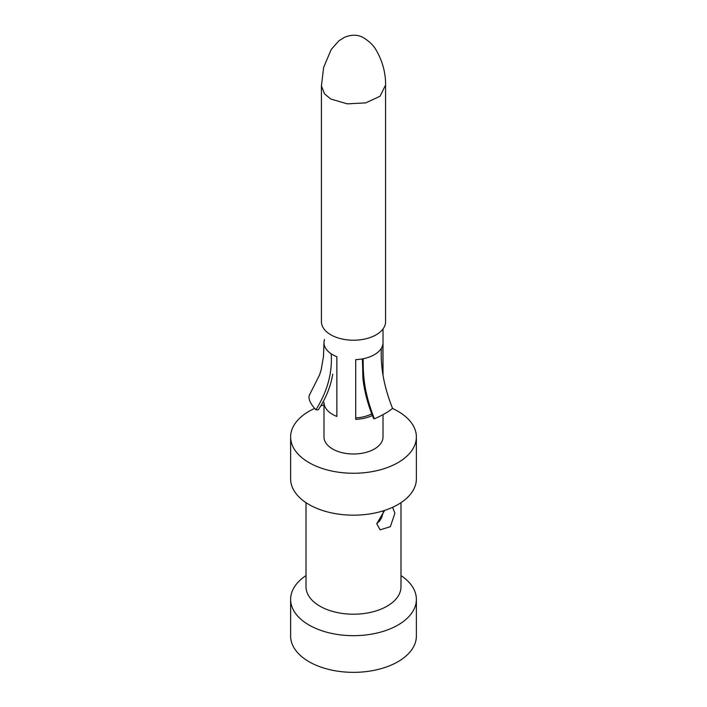 <?xml version="1.0" encoding="UTF-8"?>
<svg xmlns="http://www.w3.org/2000/svg" width="707" height="707" viewBox="0 0 707 707"><rect width="100%" height="100%" fill="white"/><g stroke="black" fill="none" stroke-linecap="round" stroke-linejoin="round"><path stroke-width="1.06" d="M392.049 507.555L392.8 507.865L394.904 513.247L390.352 526.706L380.11 529.835L376.751 523.728L384.67 510.401M400.984 502.668L400.984 586.792A47.484 27.414 180 0 1 371.67 612.121A47.484 27.414 180 0 1 319.926 606.182A47.484 27.414 0 0 1 306.016 586.792L306.016 502.668M400.984 575.569A62.879 36.304 180 0 1 416.379 599.368A62.879 36.304 180 0 1 377.565 632.906A62.879 36.304 180 0 1 309.039 625.041A62.879 36.304 0 0 1 290.621 599.368A62.879 36.304 0 0 1 306.016 575.569M416.379 436.953L416.379 478.869A62.879 36.304 180 0 1 377.565 512.407A62.879 36.304 180 0 1 309.039 504.542A62.879 36.304 0 0 1 290.621 478.869L290.621 436.953A62.879 36.304 0 0 0 309.039 462.625A62.879 36.304 180 0 0 377.565 470.5A62.879 36.304 180 0 0 416.379 436.953A62.879 36.304 180 0 0 397.961 411.288A62.879 36.304 0 0 0 392.438 408.443M323.983 342.701A29.517 17.039 0 0 0 331.15 353.783A29.517 17.039 0 0 0 332.626 354.702A29.517 17.039 0 0 0 336.868 356.726L336.868 416.458A29.517 17.039 180 0 1 332.626 414.426A29.517 17.039 180 0 1 323.983 402.38L323.983 436.953A29.517 17.039 0 0 0 353.5 454A29.517 17.039 0 0 0 383.017 436.953L383.017 414.629M323.983 404.899A62.879 36.304 0 0 0 320.669 405.995M314.642 408.416A62.879 36.304 0 0 0 290.621 436.953M385.094 85.945L380.074 96.223L365.749 102.886L347.252 103.849L330.814 99.033L324.548 93.916L321.42 85.945L323.656 67.351L331.221 49.481L338.821 40.882L344.336 37.383C352.015 34.228 358.741 34.546 364.503 38.346C369.902 41.987 373.676 45.725 375.841 49.578C382.611 61.12 385.854 73.245 385.58 85.945L385.58 321.694A32.08 18.523 180 0 1 365.775 338.803A32.08 18.523 180 0 1 330.814 334.791A32.08 18.523 0 0 1 321.42 321.694L321.42 86.068M372.342 415.495A29.517 17.039 180 0 1 355.709 419.375L355.709 359.642A29.517 17.039 0 0 0 363.221 358.741A29.517 17.039 0 0 0 381.373 348.259A29.517 17.039 0 0 0 382.938 343.929L382.938 374.657M373.49 418.367L374.374 418.836C365.28 395.178 362.983 379.712 363.168 358.749M374.401 418.818C382.814 415.062 388.859 411.571 392.553 408.346C384.069 387.047 380.339 367.013 381.382 348.233M373.499 418.376C367.967 404.864 364.45 391.66 362.947 378.775L362.399 358.9M355.709 417.881A26.946 15.563 0 0 0 371.705 413.851M376.751 523.595L379.862 520.688L381.789 517.268L383.45 511.453M290.621 599.368L290.621 636.044A62.879 36.304 0 0 0 309.039 661.717A62.879 36.304 180 0 0 377.565 669.582A62.879 36.304 180 0 0 416.379 636.044L416.379 599.368M320.678 371.564L319.449 375.161L309.233 395.434C308.217 399.093 310.435 403.865 315.87 409.768M331.185 353.8C332.493 372.828 327.394 391.484 315.888 409.786L318.3 409.83C326.015 398.129 330.814 386.225 332.705 374.118M324.504 339.466A29.517 17.039 0 0 0 323.983 342.648L323.479 356.637L321.102 370.123L319.352 375.488M383.017 328.958L383.017 375.196"/></g></svg>
